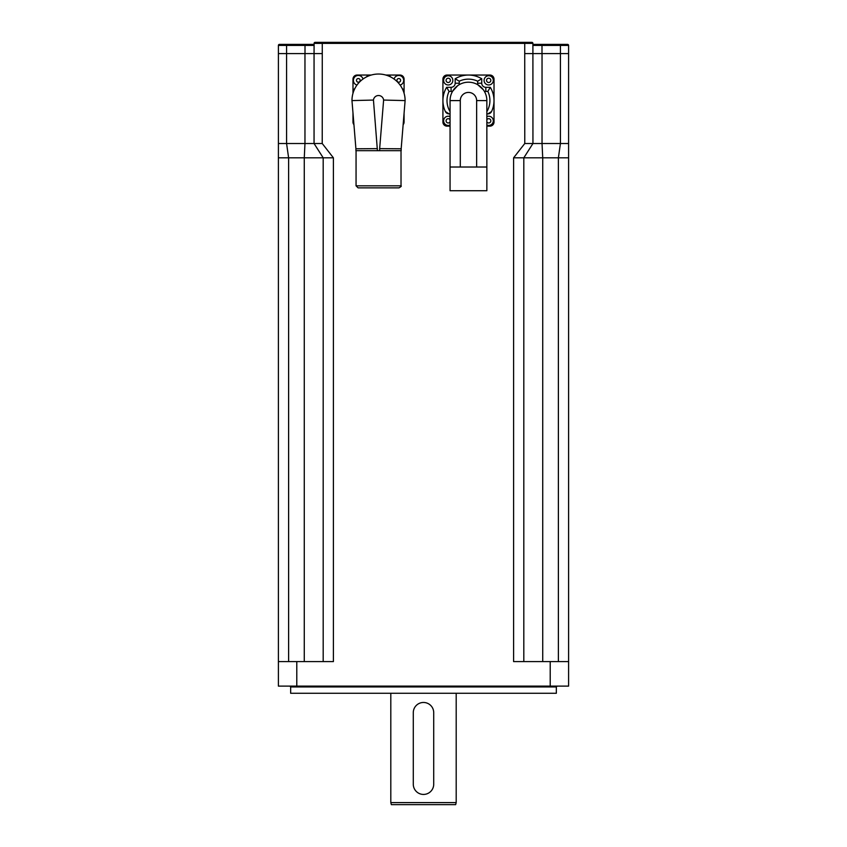 <?xml version="1.0" encoding="UTF-8"?>
<svg xmlns="http://www.w3.org/2000/svg" width="847" height="847" viewBox="0 0 847 847"><rect width="100%" height="100%" fill="white"/><g stroke="black" fill="none" stroke-linecap="round" stroke-linejoin="round"><path stroke-width="1.27" d="M296.789 686.112L296.789 661.592L333.4 661.592L333.4 157.817L322.231 143.514L314.057 143.514L323.183 157.817L278.398 157.817L278.398 686.112L568.602 686.112L568.602 45.42A1.027 1.027 0 0 0 567.585 44.393A1.027 1.027 0 0 1 568.602 45.42A1.027 1.027 0 0 0 567.585 44.393L541.995 44.393L541.995 45.42L532.901 45.42L533.726 44.393A0.815 0.815 0 0 1 532.964 43.875L532.901 43.578A0.815 0.815 0 0 0 532.964 43.875M568.602 157.817L523.817 157.817L532.943 143.514L532.901 43.377A1.027 1.027 0 0 0 531.884 42.35A1.027 1.027 0 0 1 532.901 43.377A1.027 1.027 0 0 0 531.884 42.35L315.116 42.35A1.027 1.027 0 0 0 314.099 43.377L524.727 43.377L524.727 42.35L531.884 42.35M314.099 43.578A0.815 0.815 0 0 1 313.274 44.393L314.099 45.42L314.036 43.875M322.231 143.514L322.273 53.594L314.057 53.594L314.099 43.377M313.274 44.393L279.415 44.393A1.027 1.027 0 0 0 278.398 45.42L314.099 45.42M315.116 42.35L322.273 42.35L322.273 53.594M568.602 53.594L524.727 53.594L524.727 43.377L532.901 43.377M541.995 44.393L533.726 44.393M304.274 661.592L304.274 157.817L304.962 143.514L314.057 143.514L314.057 53.594L278.398 53.594L278.398 45.42M304.962 53.594L304.962 143.514L278.398 143.514L278.398 157.817M333.4 157.817L323.183 157.817L323.183 661.592M568.602 143.514L524.769 143.514L524.727 53.594M523.817 661.592L523.817 157.817L513.6 157.817L513.6 661.592L550.211 661.592L550.211 686.112M278.398 143.514L278.398 53.594M296.789 661.592L278.398 661.592M568.602 661.592L550.211 661.592M557.157 686.112L556.341 686.938L556.341 693.269L290.659 693.269L290.659 686.938L556.341 686.938M390.806 802.607L391.346 804.65L455.654 804.65L456.194 802.607L390.806 802.607L390.806 693.269M377.423 148.627L355.909 148.786L355.909 150.671L377.423 150.671L373.453 100.062L351.971 100.592L355.909 148.786M379.657 150.671L401.171 150.671L401.171 148.786L379.657 148.627L379.657 150.671L377.423 150.671M358.101 187.865L398.979 187.865C401.033 186.721 401.711 186.044 401.023 185.821L356.058 185.821L358.101 187.865M404.083 113.117L404.083 122.053A4.087 4.087 0 0 1 403.14 124.668M402.24 88.596A4.087 4.087 0 0 1 404.083 92.016L404.083 79.142A4.087 4.087 0 0 0 399.996 75.044L387.121 75.044A4.087 4.087 0 0 1 390.541 76.886M404.083 92.016L404.083 93.297M352.987 93.297L352.987 92.016A4.087 4.087 0 0 1 354.829 88.596M352.987 92.016L352.987 79.142A4.087 4.087 0 0 1 357.085 75.044L371.24 75.044M352.987 113.117L352.987 122.053A4.087 4.087 0 0 0 353.94 124.668M385.84 75.044L387.121 75.044M366.539 76.886A4.087 4.087 0 0 1 369.959 75.044M401.171 148.786L405.11 100.592A26.564 26.564 0 0 0 378.535 74.028A26.564 26.564 0 0 0 351.971 100.592M373.453 100.062A5.114 5.114 0 0 1 383.617 100.062L405.11 100.592M363.024 79.025A4.902 4.902 0 0 0 353.4 80.359A4.902 4.902 0 0 0 356.968 85.081M400.112 85.081A4.902 4.902 0 0 0 402.24 76.897A4.902 4.902 0 0 0 394.056 79.025M353.527 119.713A4.902 4.902 0 0 0 353.771 122.699M403.299 122.699A4.902 4.902 0 0 0 403.543 119.713M413.283 784.216A10.217 10.217 0 0 0 423.5 794.433A10.217 10.217 0 0 0 433.717 784.216L433.717 712.687A10.217 10.217 0 0 0 423.5 702.47A10.217 10.217 0 0 0 413.283 712.687L413.283 784.216M449.069 113.879L445.384 111.539A4.087 4.087 0 0 0 449.069 113.879L450.064 113.879L450.064 100.592L450.064 167.018L450.064 113.879M450.064 111.645A21.461 21.461 0 0 1 449.069 91.402L446.644 87.315A25.548 25.548 0 0 0 445.384 111.539A25.548 25.548 0 0 1 446.644 87.315L451.091 87.315A4.087 4.087 0 0 0 455.178 83.228A4.087 4.087 0 0 1 451.091 87.315L446.644 87.315M491.546 111.539L487.851 113.879A4.087 4.087 0 0 0 491.546 111.539A25.548 25.548 0 0 0 490.286 87.315L485.829 87.315A4.087 4.087 0 0 1 481.742 83.228L481.742 78.771A25.548 25.548 0 0 0 455.178 78.771L455.178 83.228L459.265 83.228L459.265 81.206L455.178 78.771M486.856 113.879L487.851 113.879M484.304 91.254A8.174 8.174 0 0 0 485.829 91.402L487.851 91.402L490.286 87.315M457.613 85.748L452.616 91.254A8.174 8.174 0 0 1 451.091 91.402L451.091 87.315M459.265 81.206A21.461 21.461 0 0 1 477.655 81.206L481.742 78.771M483.309 89.74L477.803 84.753A8.174 8.174 0 0 1 477.655 83.228L481.742 83.228M450.064 126.139L447.004 126.139A4.087 4.087 0 0 1 442.917 122.053L442.917 79.142A4.087 4.087 0 0 1 447.004 75.044L489.915 75.044A4.087 4.087 0 0 1 494.013 79.142L494.013 122.053A4.087 4.087 0 0 1 489.915 126.139L486.856 126.139M450.064 122.487L450.064 121.936A2.149 2.149 0 0 1 446.845 122.466A2.149 2.149 0 0 1 446.845 119.194A2.149 2.149 0 0 1 450.064 119.723M486.856 167.018L486.856 190.723L450.064 190.723L450.064 167.018L486.856 167.018L486.856 100.592A18.39 18.39 0 0 0 468.465 82.201A18.39 18.39 0 0 0 450.064 100.592L460.292 100.592A8.174 8.174 0 0 1 468.465 92.418A8.174 8.174 0 0 1 476.639 100.592L486.856 100.592M486.856 119.723A2.149 2.149 0 0 1 490.085 119.194A2.149 2.149 0 0 1 490.085 122.466A2.149 2.149 0 0 1 486.856 121.936L486.856 122.55M486.856 125.038A4.595 4.595 0 0 0 493.293 120.825A4.595 4.595 0 0 0 486.856 116.611A4.595 4.595 0 0 1 493.293 120.825A4.595 4.595 0 0 1 486.856 125.038M450.064 116.611A4.595 4.595 0 0 0 443.627 120.825A4.595 4.595 0 0 0 450.064 125.038A4.595 4.595 0 0 1 443.627 120.825A4.595 4.595 0 0 1 450.064 116.611M448.232 84.965A4.595 4.595 0 0 0 452.213 78.062A4.595 4.595 0 0 0 444.252 78.062A4.595 4.595 0 0 0 448.232 84.965M488.698 84.965A4.595 4.595 0 0 0 492.679 78.062A4.595 4.595 0 0 0 484.706 78.062A4.595 4.595 0 0 0 488.698 84.965M305.005 44.393L305.005 53.594M286.572 44.393L286.572 143.514L288.615 157.817L288.615 661.592M560.428 44.393L560.428 45.42L568.602 45.42M541.995 53.594L541.995 45.42L560.428 45.42L560.428 143.514L558.385 157.817L558.385 661.592M524.769 143.514L513.6 157.817M542.726 661.592L542.726 157.817L542.038 143.514L542.038 53.594M383.617 100.062L379.657 148.627M356.471 80.359A1.842 1.842 0 0 1 359.223 78.771A1.842 1.842 0 0 1 359.223 81.958A1.842 1.842 0 0 1 356.471 80.359M396.936 80.359A1.842 1.842 0 0 1 399.689 78.771A1.842 1.842 0 0 1 399.689 81.958A1.842 1.842 0 0 1 396.936 80.359M487.851 91.402A21.461 21.461 0 0 1 486.856 111.645M459.116 84.753A8.174 8.174 0 0 0 459.265 83.228M449.069 91.402L451.091 91.402M477.655 81.206L477.655 83.228M485.829 91.402L485.829 87.315M460.292 167.018L460.292 100.592M476.639 100.592L476.639 167.018M448.232 82.508A2.149 2.149 0 0 1 446.369 79.29A2.149 2.149 0 0 1 450.085 79.29A2.149 2.149 0 0 1 448.232 82.508M488.698 82.508A2.149 2.149 0 0 1 486.834 79.29A2.149 2.149 0 0 1 490.551 79.29A2.149 2.149 0 0 1 488.698 82.508M290.659 686.938L289.843 686.112M456.194 802.607L456.194 693.269M356.058 150.671L356.058 185.821M401.023 150.671L401.023 185.821"/></g></svg>
